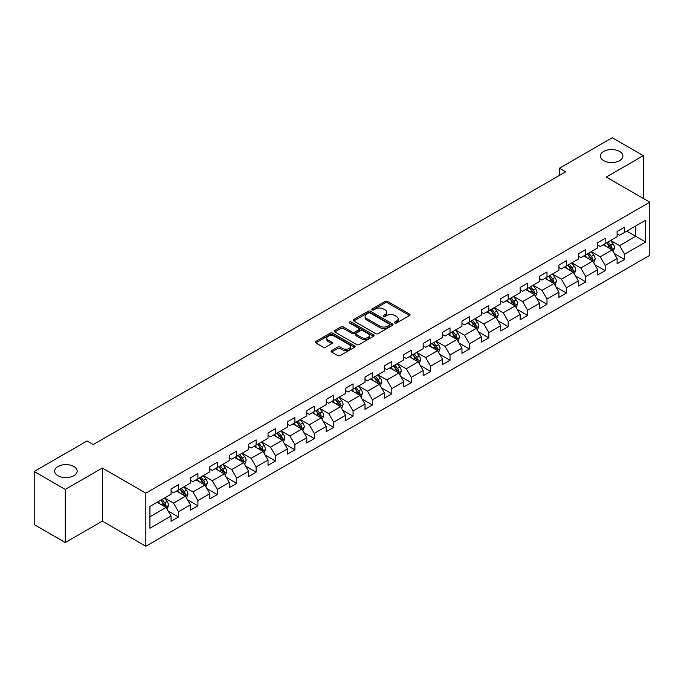 <?xml version="1.0" encoding="UTF-8"?>
<svg xmlns="http://www.w3.org/2000/svg" width="684" height="684" viewBox="0 0 684 684"><rect width="100%" height="100%" fill="white"/><g stroke="black" fill="none" stroke-linecap="round" stroke-linejoin="round"><path stroke-width="1.03" d="M394.865 323.002A1.206 0.701 0 0 0 396.575 323.002L409.545 315.512A1.727 1 0 0 0 410.049 314.811A1.727 1 0 0 0 409.545 314.11L387.58 301.43A1.727 1 0 0 0 385.135 301.43L372.173 308.911A1.206 0.701 0 0 0 371.822 309.407A1.206 0.701 0 0 0 372.173 309.895A1.206 0.701 0 0 0 373.883 309.895L375.559 308.929A5.523 3.189 0 0 1 383.365 308.929L385.195 309.989A5.523 3.189 0 0 1 386.819 312.237A5.523 3.189 0 0 1 385.195 314.495L383.519 315.461A1.206 0.701 0 0 0 383.168 315.957A1.206 0.701 0 0 0 383.519 316.453A1.206 0.701 0 0 0 385.229 316.453L386.905 315.478A5.523 3.189 0 0 1 394.719 315.478L396.549 316.538A5.523 3.189 0 0 1 398.165 318.795A5.523 3.189 0 0 1 396.549 321.044L394.865 322.019A1.206 0.701 0 0 0 394.514 322.506A1.206 0.701 0 0 0 394.865 323.002L394.865 322.019M73.855 466.522A11.252 6.498 0 0 0 61.594 465.111A11.252 6.498 0 0 0 54.652 471.114A11.252 6.498 0 0 0 57.943 475.713A11.252 6.498 0 0 0 70.204 477.116A11.252 6.498 0 0 0 77.155 471.114A11.252 6.498 0 0 0 73.855 466.522M619.593 151.446A11.252 6.498 0 0 0 607.332 150.035A11.252 6.498 0 0 0 600.381 156.037A11.252 6.498 0 0 0 603.681 160.629A11.252 6.498 0 0 0 615.942 162.04A11.252 6.498 0 0 0 622.885 156.037A11.252 6.498 0 0 0 619.593 151.446M331.569 350.601A1.727 1 0 0 0 331.065 351.302A1.727 1 0 0 0 331.569 352.012L337.734 355.569A1.727 1 0 0 0 340.17 355.569L354.568 347.25A1.727 1 0 0 0 355.073 346.549A1.727 1 0 0 0 354.568 345.847L332.604 333.159A1.727 1 0 0 0 330.167 333.159L315.769 341.478A1.727 1 0 0 0 315.264 342.18A1.727 1 0 0 0 315.769 342.889L323.207 347.181A1.727 1 0 0 0 325.652 347.181L331.817 343.624A1.727 1 0 0 0 332.321 342.923A1.727 1 0 0 0 331.817 342.214L328.123 340.085A4.617 2.668 0 0 1 326.772 338.204A4.617 2.668 0 0 1 329.62 335.741A4.617 2.668 0 0 1 334.647 336.314L349.114 344.668A4.617 2.668 0 0 1 350.464 346.549A4.617 2.668 0 0 1 347.609 349.011A4.617 2.668 0 0 1 342.581 348.43L340.17 347.044A1.727 1 0 0 0 337.734 347.044L331.569 350.601L331.569 352.012M102.326 468.027L65.279 489.419L34.2 471.473L34.2 524.585L65.279 542.532L102.326 521.14L145.837 546.26L145.837 493.147L102.326 468.027L102.326 521.14M643.336 198.454L643.336 155.678L606.289 177.07L649.8 202.19L145.837 493.147M643.336 155.678L612.257 137.74L559.426 168.238L559.426 175.42M34.2 471.473L87.03 440.975L93.246 444.557L565.642 171.829L559.426 168.238M375.678 333.655A1.727 1 0 0 0 378.124 333.655L392.522 325.345A1.727 1 0 0 0 393.026 324.635A1.727 1 0 0 0 392.522 323.934L370.557 311.254A1.727 1 0 0 0 368.112 311.254L353.714 319.565A1.727 1 0 0 0 353.209 320.274A1.727 1 0 0 0 353.714 320.976L375.678 333.655M349.986 323.258A1.206 0.701 0 0 1 351.217 323.429L351.217 321.993L373.541 334.886A1.727 1 0 0 1 374.054 335.596A1.727 1 0 0 1 373.541 336.297L359.143 344.608A1.727 1 0 0 1 356.706 344.608L334.741 331.928L334.741 330.517A1.727 1 0 0 0 334.237 331.227A1.727 1 0 0 0 334.741 331.928M334.741 330.517L340.906 326.961A1.727 1 0 0 1 343.342 326.961L352.251 332.108A1.727 1 0 0 0 354.688 332.108L358.784 329.748A1.727 1 0 0 0 359.288 329.038A1.727 1 0 0 0 358.784 328.337L349.507 322.985A1.206 0.701 0 0 1 349.156 322.489A1.206 0.701 0 0 1 349.9 321.848A1.206 0.701 0 0 1 351.217 321.993M145.837 546.26L649.8 255.303L649.8 202.19M168.144 510.991L178.524 516.976L178.524 511.743L190.46 504.852L190.46 510.093L197.924 505.784L197.924 500.543L209.851 493.651L209.851 498.892L217.315 494.583L217.315 489.351L229.251 482.459L229.251 487.701L236.707 483.391L236.707 478.15L248.643 471.259L248.643 476.5L256.098 472.191L256.098 466.958L268.034 460.067L268.034 465.308L275.49 460.999L275.49 455.758L287.425 448.866L287.425 454.108L294.881 449.798L294.881 444.566L306.817 437.674L306.817 442.907L314.281 438.606L314.281 433.365L326.208 426.474L326.208 431.715L333.672 427.406L333.672 422.173L345.608 415.282L345.608 420.515L353.064 416.214L353.064 410.973L364.999 404.082L364.999 409.323L372.455 405.013L372.455 399.772L384.391 392.89L384.391 398.122L391.846 393.822L391.846 388.58L403.782 381.689L403.782 386.93L411.246 382.621L411.246 377.38L423.174 370.497L423.174 375.73L430.638 371.429L430.638 366.188L442.574 359.297L442.574 364.538L450.029 360.229L450.029 354.987L461.965 348.105L461.965 353.337L469.421 349.037L469.421 343.796L481.356 336.904L481.356 342.145L488.812 337.836L488.812 332.595L500.748 325.712L500.748 330.945L508.203 326.644L508.203 321.403L520.139 314.512L520.139 319.753L527.603 315.444L527.603 310.203L539.531 303.311L539.531 308.552L546.995 304.252L546.995 299.011L558.931 292.119L558.931 297.36L566.386 293.051L566.386 287.81L578.322 280.919L578.322 286.16L585.778 281.859L585.778 276.618L597.713 269.727L597.713 274.968L605.169 270.659L605.169 265.418L617.105 258.526L617.105 263.767L624.56 259.467L624.56 254.226L645.696 242.025L645.696 220.205L635.752 225.942L635.752 236.279L645.696 242.025M178.524 516.976L171.068 521.285L171.068 516.044L149.933 528.245L149.933 506.425L171.068 494.224L171.068 488.992L178.524 484.682L178.524 489.924L190.46 483.032L190.46 477.791L197.924 473.482L197.924 478.723L209.851 471.832L209.851 466.599L217.315 462.29L217.315 467.531L229.251 460.64L229.251 455.399L236.707 451.089L236.707 456.331L248.643 449.439L248.643 444.207L256.098 439.897L256.098 445.139L268.034 438.247L268.034 433.006L275.49 428.697L275.49 433.938L287.425 427.047L287.425 421.806L294.881 417.505L294.881 422.746L306.817 415.855L306.817 410.614L314.281 406.305L314.281 411.546L326.208 404.654L326.208 399.413L333.672 395.113L333.672 400.354L345.608 393.462L345.608 388.221L353.064 383.912L353.064 389.153L364.999 382.262L364.999 377.021L372.455 372.72L372.455 377.961L384.391 371.07L384.391 365.829L391.846 361.52L391.846 366.761L403.782 359.869L403.782 354.628L411.246 350.328L411.246 355.569L423.174 348.678L423.174 343.436L430.638 339.127L430.638 344.368L442.574 337.477L442.574 332.236L450.029 327.935L450.029 333.168L461.965 326.285L461.965 321.044L469.421 316.735L469.421 321.976L481.356 315.085L481.356 309.843L488.812 305.543L488.812 310.775L500.748 303.893L500.748 298.651L508.203 294.342L508.203 299.583L520.139 292.692L520.139 287.451L527.603 283.15L527.603 288.383L539.531 281.5L539.531 276.259L546.995 271.95L546.995 277.191L558.931 270.3L558.931 265.059L566.386 260.758L566.386 265.99L578.322 259.108L578.322 253.867L585.778 249.557L585.778 254.799L597.713 247.907L597.713 242.666L605.169 238.365L605.169 243.598L617.105 236.707L617.105 231.474L624.56 227.165L624.56 232.406L645.696 220.205M176.54 491.069L185.492 496.233L173.556 503.125L164.605 497.961M171.068 491.36L173.556 492.796L178.524 489.924M173.556 503.125L178.524 511.743M185.492 496.233L190.46 504.852M195.932 479.877L204.884 485.041L192.948 491.933L183.996 486.76M190.46 480.159L192.948 481.596L197.924 478.723M192.948 491.933L197.924 500.543M204.884 485.041L209.851 493.651M215.323 468.677L224.275 473.841L212.339 480.732L203.387 475.568M209.851 468.967L212.339 470.395L217.315 467.531M212.339 480.732L217.315 489.351M224.275 473.841L229.251 482.459M234.715 457.485L243.666 462.649L231.731 469.54L222.787 464.368M229.251 457.767L231.731 459.203L236.707 456.331M231.731 469.54L236.707 478.15M243.666 462.649L248.643 471.259M254.106 446.284L263.058 451.449L251.131 458.34L242.179 453.176M248.643 446.575L251.131 448.003L256.098 445.139M251.131 458.34L256.098 466.958M263.058 451.449L268.034 460.067M273.506 435.084L282.458 440.257L270.522 447.148L261.57 441.975M268.034 435.375L270.522 436.811L275.49 433.938M270.522 447.148L275.49 455.758M282.458 440.257L287.425 448.866M292.897 423.892L301.849 429.056L289.913 435.947L280.962 430.783M287.425 424.183L289.913 425.61L294.881 422.746M289.913 435.947L294.881 444.566M301.849 429.056L306.817 437.674M312.289 412.691L321.241 417.864L309.305 424.755L300.353 419.583M306.817 412.982L309.305 414.418L314.281 411.546M309.305 424.755L314.281 433.365M321.241 417.864L326.208 426.474M331.68 401.499L340.632 406.664L328.696 413.555L319.744 408.391M326.208 401.782L328.696 403.218L333.672 400.354M328.696 413.555L333.672 422.173M340.632 406.664L345.608 415.282M351.072 390.299L360.023 395.472L348.088 402.363L339.144 397.19M345.608 390.59L348.088 392.026L353.064 389.153M348.088 402.363L353.064 410.973M360.023 395.472L364.999 404.082M370.471 379.107L379.415 384.271L367.488 391.162L358.536 385.998M364.999 379.389L367.488 380.826L372.455 377.961M367.488 391.162L372.455 399.772M379.415 384.271L384.391 392.89M389.863 367.906L398.815 373.079L386.879 379.971L377.927 374.798M384.391 368.197L386.879 369.634L391.846 366.761M386.879 379.971L391.846 388.58M398.815 373.079L403.782 381.689M409.254 356.715L418.206 361.879L406.27 368.77L397.318 363.606M403.782 356.997L406.27 358.433L411.246 355.569M406.27 368.77L411.246 377.38M418.206 361.879L423.174 370.497M428.646 345.514L437.598 350.687L425.662 357.578L416.71 352.405M423.174 345.805L425.662 347.241L430.638 344.368M425.662 357.578L430.638 366.188M437.598 350.687L442.574 359.297M448.037 334.322L456.989 339.486L445.053 346.378L436.101 341.213M442.574 334.604L445.053 336.041L450.029 333.168M445.053 346.378L450.029 354.987M456.989 339.486L461.965 348.105M467.429 323.122L476.38 328.294L464.445 335.186L455.501 330.013M461.965 323.412L464.445 324.849L469.421 321.976M464.445 335.186L469.421 343.796M476.38 328.294L481.356 336.904M486.828 311.93L495.772 317.094L483.844 323.985L474.893 318.821M481.356 312.212L483.844 313.648L488.812 310.775M483.844 323.985L488.812 332.595M495.772 317.094L500.748 325.712M506.22 300.729L515.172 305.902L503.236 312.793L494.284 307.62M500.748 301.02L503.236 302.456L508.203 299.583M503.236 312.793L508.203 321.403M515.172 305.902L520.139 314.512M525.611 289.537L534.563 294.701L522.627 301.593L513.675 296.428M520.139 289.819L522.627 291.256L527.603 288.383M522.627 301.593L527.603 310.203M534.563 294.701L539.531 303.311M545.003 278.337L553.954 283.509L542.019 290.392L533.067 285.228M539.531 278.627L542.019 280.064L546.995 277.191M542.019 290.392L546.995 299.011M553.954 283.509L558.931 292.119M564.394 267.145L573.346 272.309L561.41 279.2L552.458 274.036M558.931 267.427L561.41 268.863L566.386 265.99M561.41 279.2L566.386 287.81M573.346 272.309L578.322 280.919M583.785 255.944L592.737 261.117L580.81 268L571.858 262.836M578.322 256.235L580.81 257.671L585.778 254.799M580.81 268L585.778 276.618M592.737 261.117L597.713 269.727M603.185 244.752L612.137 249.917L600.201 256.808L591.25 251.644M597.713 245.034L600.201 246.471L605.169 243.598M600.201 256.808L605.169 265.418M612.137 249.917L617.105 258.526M626.801 231.115L635.752 236.279L619.593 245.607L610.641 240.443M617.105 233.843L619.593 235.279L624.56 232.406M619.593 245.607L624.56 254.226M65.279 489.419L65.279 542.532M149.933 516.762L166.092 507.434L157.149 502.27M166.092 507.434L171.068 516.044M614.181 253.473L624.56 259.467M594.789 264.665L605.169 270.659M575.398 275.866L585.778 281.859M556.006 287.058L566.386 293.051M536.615 298.258L546.995 304.252M517.224 309.45L527.603 315.444M497.824 320.651L508.203 326.644M478.432 331.843L488.812 337.836M459.041 343.043L469.421 349.037M439.65 354.235L450.029 360.229M420.258 365.436L430.638 371.429M400.867 376.627L411.246 382.621M381.467 387.828L391.846 393.822M362.075 399.02L372.455 405.013M342.684 410.22L353.064 416.214M323.293 421.412L333.672 427.406M303.901 432.613L314.281 438.606M284.501 443.805L294.881 449.798M265.11 455.005L275.49 460.999M245.718 466.197L256.098 472.191M226.327 477.398L236.707 483.391M206.936 488.59L217.315 494.583M187.544 499.79L197.924 505.784M395.352 323.173L396.549 322.48A5.523 3.189 0 0 0 398.165 320.223L398.165 318.795M386.819 312.237L386.819 313.674A5.523 3.189 0 0 1 385.195 315.931L384.006 316.624M409.519 315.529L387.58 302.858A1.727 1 0 0 0 385.135 302.858L372.652 310.066M392.496 325.353L370.557 312.691A1.727 1 0 0 0 368.112 312.691L353.739 320.993M389.47 325.131A1.206 0.701 0 0 0 389.82 324.635A1.206 0.701 0 0 0 389.47 324.148L370.189 313.016A1.206 0.701 0 0 0 368.479 313.016L366.709 314.033A5.523 3.189 0 0 0 365.094 316.29A5.523 3.189 0 0 0 366.709 318.547L379.894 326.157A5.523 3.189 0 0 0 387.7 326.157L389.47 325.131L389.47 326.567A1.206 0.701 0 0 0 389.82 326.071L389.82 324.635M365.094 316.29L365.094 317.727A5.523 3.189 0 0 0 366.709 319.984L366.709 318.547M389.47 326.567L387.7 327.593A5.523 3.189 0 0 1 379.894 327.593L366.709 319.984M334.767 331.945L340.906 328.397L340.906 326.961M359.288 329.038L359.288 330.475A1.727 1 0 0 1 358.784 331.184L354.688 333.544A1.727 1 0 0 1 352.251 333.544L343.342 328.397A1.727 1 0 0 0 340.906 328.397M351.217 323.429L373.524 336.314M361.494 337.443A4.617 2.668 0 0 0 366.53 338.024A4.617 2.668 0 0 0 369.377 335.562A4.617 2.668 0 0 0 368.026 333.672L362.93 330.731A1.727 1 0 0 0 360.485 330.731L356.398 333.091A1.727 1 0 0 0 355.894 333.801A1.727 1 0 0 0 356.398 334.502L361.494 337.443L361.494 338.879A4.617 2.668 0 0 0 366.53 339.452A4.617 2.668 0 0 0 369.377 336.99L369.377 335.562M355.894 333.801L355.894 335.237A1.727 1 0 0 0 356.398 335.938L356.398 334.502M361.494 338.879L356.398 335.938M350.464 346.549L350.464 347.985A4.617 2.668 0 0 1 347.609 350.447A4.617 2.668 0 0 1 342.581 349.866L340.17 348.481A1.727 1 0 0 0 337.734 348.481L331.595 352.021M326.772 338.204L326.772 339.632A4.617 2.668 0 0 0 328.123 341.521L328.123 340.085M331.791 343.642L328.123 341.521M354.568 345.847L354.568 347.25L332.604 334.596A1.727 1 0 0 0 330.167 334.596L315.794 342.898M613.112 251.618L614.591 247.89A4.66 2.693 -120 0 0 613.103 243.923L610.538 240.503M606.067 246.42L604.323 244.085M611.41 249.498L612.077 248.095A4.66 2.693 -120 0 0 610.744 245.291L608.179 241.862M607.016 242.538L609.863 246.334A2.377 1.368 60 0 1 610.29 247.061L612.077 248.095M606.691 242.726L609.256 246.154A4.66 2.693 60 0 1 610.59 248.95M593.721 262.818L595.2 259.091A4.66 2.693 -120 0 0 593.712 255.123L591.147 251.695M586.675 257.611L584.931 255.286M592.019 260.698L592.686 259.287A4.66 2.693 -120 0 0 591.352 256.483L588.787 253.063M587.616 253.738L590.463 257.535A2.377 1.368 60 0 1 590.899 258.253L592.686 259.287M587.291 253.918L589.865 257.346A4.66 2.693 60 0 1 591.198 260.151M574.329 274.01L575.808 270.283A4.66 2.693 -120 0 0 574.321 266.315L571.756 262.895M567.284 268.812L565.54 266.478M572.628 271.89L573.295 270.488A4.66 2.693 -120 0 0 571.961 267.683L569.396 264.255M568.224 264.93L571.072 268.726A2.377 1.368 60 0 1 571.508 269.453L573.295 270.488M567.9 265.118L570.465 268.547A4.66 2.693 60 0 1 571.798 271.343M554.938 285.211L556.417 281.483A4.66 2.693 -120 0 0 554.929 277.516L552.364 274.087M547.893 280.004L546.148 277.678M553.236 283.091L553.903 281.68A4.66 2.693 -120 0 0 552.569 278.875L550.004 275.455M548.833 276.131L551.68 279.927A2.377 1.368 60 0 1 552.108 280.645L553.903 281.68M548.508 276.319L551.073 279.739A4.66 2.693 60 0 1 552.407 282.543M535.546 296.403L537.025 292.675A4.66 2.693 -120 0 0 535.538 288.708L532.973 285.288M528.501 291.204L526.757 288.879M533.836 294.282L534.503 292.88A4.66 2.693 -120 0 0 533.169 290.076L530.604 286.647M529.442 287.323L532.289 291.127A2.377 1.368 60 0 1 532.716 291.846L534.503 292.88M529.117 287.511L531.682 290.939A4.66 2.693 60 0 1 533.016 293.735M516.155 307.603L517.626 303.876A4.66 2.693 -120 0 0 516.146 299.908L513.573 296.48M509.101 302.396L507.357 300.071M514.445 305.483L515.112 304.072A4.66 2.693 -120 0 0 513.778 301.268L511.213 297.848M510.05 298.523L512.897 302.319A2.377 1.368 60 0 1 513.325 303.038L515.112 304.072M509.725 298.711L512.29 302.131A4.66 2.693 60 0 1 513.624 304.936M496.755 318.795L498.234 315.067A4.66 2.693 -120 0 0 496.746 311.1L494.181 307.68M489.71 313.597L487.966 311.271M495.054 316.675L495.72 315.273A4.66 2.693 -120 0 0 494.387 312.468L491.822 309.04M490.659 309.715L493.497 313.52A2.377 1.368 60 0 1 493.934 314.238L495.72 315.273M490.334 309.903L492.899 313.332A4.66 2.693 60 0 1 494.233 316.128M477.364 329.996L478.843 326.268A4.66 2.693 -120 0 0 477.355 322.301L474.79 318.872M470.318 324.789L468.574 322.463M475.662 327.875L476.329 326.465A4.66 2.693 -120 0 0 474.995 323.66L472.43 320.24M471.259 320.916L474.106 324.712A2.377 1.368 60 0 1 474.542 325.43L476.329 326.465M470.934 321.104L473.499 324.524A4.66 2.693 60 0 1 474.833 327.328M457.972 341.188L459.451 337.46A4.66 2.693 -120 0 0 457.964 333.493L455.399 330.073M450.927 335.989L449.183 333.664M456.271 339.076L456.938 337.665A4.66 2.693 -120 0 0 455.604 334.861L453.039 331.432M451.868 332.108L454.715 335.912A2.377 1.368 60 0 1 455.151 336.631L456.938 337.665M451.543 332.296L454.108 335.724A4.66 2.693 60 0 1 455.441 338.52M438.581 352.388L440.06 348.66A4.66 2.693 -120 0 0 438.572 344.693L436.007 341.265M431.536 347.181L429.791 344.856M436.879 350.268L437.546 348.857A4.66 2.693 -120 0 0 436.212 346.053L433.647 342.633M432.476 343.308L435.323 347.104A2.377 1.368 60 0 1 435.751 347.823L437.546 348.857M432.151 343.496L434.716 346.916A4.66 2.693 60 0 1 436.05 349.721M419.189 363.58L420.669 359.852A4.66 2.693 -120 0 0 419.181 355.894L416.616 352.465M412.136 358.382L410.4 356.056M417.479 361.468L418.146 360.058A4.66 2.693 -120 0 0 416.812 357.253L414.248 353.825M413.085 354.5L415.932 358.305A2.377 1.368 60 0 1 416.359 359.023L418.146 360.058M412.76 354.688L415.325 358.117A4.66 2.693 60 0 1 416.659 360.913M399.789 374.781L401.269 371.053A4.66 2.693 -120 0 0 399.789 367.086L397.216 363.657M392.744 369.574L391 367.248M398.088 372.66L398.755 371.25A4.66 2.693 -120 0 0 397.421 368.454L394.856 365.025M393.693 365.701L396.54 369.497A2.377 1.368 60 0 1 396.968 370.215L398.755 371.25M393.368 365.889L395.933 369.309A4.66 2.693 60 0 1 397.267 372.113M380.398 385.973L381.877 382.253A4.66 2.693 -120 0 0 380.389 378.286L377.825 374.858M373.353 380.774L371.609 378.449M378.697 383.861L379.363 382.45A4.66 2.693 -120 0 0 378.03 379.646L375.465 376.217M374.293 376.893L377.141 380.697A2.377 1.368 60 0 1 377.577 381.416L379.363 382.45M373.977 377.081L376.542 380.509A4.66 2.693 60 0 1 377.876 383.305M361.007 397.173L362.486 393.445A4.66 2.693 -120 0 0 360.998 389.478L358.433 386.05M353.961 391.966L352.217 389.641M359.305 395.053L359.972 393.642A4.66 2.693 -120 0 0 358.638 390.846L356.073 387.418M354.902 388.093L357.749 391.889A2.377 1.368 60 0 1 358.185 392.607L359.972 393.642M354.577 388.281L357.142 391.701A4.66 2.693 60 0 1 358.476 394.506M341.615 408.365L343.094 404.646A4.66 2.693 -120 0 0 341.607 400.679L339.042 397.25M334.57 403.167L332.826 400.841M339.914 406.253L340.581 404.842A4.66 2.693 -120 0 0 339.247 402.038L336.682 398.61M335.511 399.285L338.358 403.09A2.377 1.368 60 0 1 338.794 403.808L340.581 404.842M335.186 399.473L337.751 402.902A4.66 2.693 60 0 1 339.084 405.706M322.224 419.566L323.703 415.838A4.66 2.693 -120 0 0 322.215 411.871L319.65 408.442M315.179 414.359L313.434 412.033M320.522 417.445L321.189 416.034A4.66 2.693 -120 0 0 319.856 413.239L317.282 409.81M316.119 410.486L318.966 414.282A2.377 1.368 60 0 1 319.394 415.008L321.189 416.034M315.794 410.674L318.359 414.094A4.66 2.693 60 0 1 319.693 416.898M302.832 430.758L304.312 427.038A4.66 2.693 -120 0 0 302.824 423.071L300.259 419.643M295.779 425.559L294.043 423.234M301.122 428.646L301.789 427.235A4.66 2.693 -120 0 0 300.456 424.431L297.891 421.011M296.728 421.677L299.575 425.482A2.377 1.368 60 0 1 300.002 426.2L301.789 427.235M296.403 421.866L298.968 425.294A4.66 2.693 60 0 1 300.302 428.099M283.433 441.958L284.912 438.23A4.66 2.693 -120 0 0 283.424 434.263L280.859 430.843M276.387 436.751L274.643 434.425M281.731 439.838L282.398 438.427A4.66 2.693 -120 0 0 281.064 435.631L278.499 432.202M277.336 432.878L280.183 436.674A2.377 1.368 60 0 1 280.611 437.401L282.398 438.427M277.011 433.066L279.576 436.486A4.66 2.693 60 0 1 280.91 439.29M264.041 453.15L265.52 449.431A4.66 2.693 -120 0 0 264.033 445.464L261.468 442.035M256.996 447.952L255.252 445.626M262.34 451.038L263.007 449.627A4.66 2.693 -120 0 0 261.673 446.823L259.108 443.403M257.936 444.07L260.784 447.875A2.377 1.368 60 0 1 261.22 448.593L263.007 449.627M257.611 444.258L260.185 447.687A4.66 2.693 60 0 1 261.519 450.491M244.65 464.351L246.129 460.623A4.66 2.693 -120 0 0 244.641 456.656L242.076 453.236M237.604 459.144L235.86 456.818M242.948 462.23L243.615 460.819A4.66 2.693 -120 0 0 242.281 458.024L239.716 454.595M238.545 455.27L241.392 459.067A2.377 1.368 60 0 1 241.828 459.793L243.615 460.819M238.22 455.459L240.785 458.879A4.66 2.693 60 0 1 242.119 461.683M225.258 475.542L226.737 471.823A4.66 2.693 -120 0 0 225.25 467.856L222.685 464.427M218.213 470.344L216.469 468.018M223.557 473.431L224.224 472.02A4.66 2.693 -120 0 0 222.89 469.215L220.325 465.795M219.154 466.462L222.001 470.267A2.377 1.368 60 0 1 222.428 470.985L224.224 472.02M218.829 466.65L221.394 470.079A4.66 2.693 60 0 1 222.727 472.883M205.867 486.743L207.346 483.015A4.66 2.693 -120 0 0 205.858 479.048L203.293 475.628M198.822 481.536L197.077 479.21M204.165 484.623L204.824 483.212A4.66 2.693 -120 0 0 203.499 480.416L200.925 476.987M199.762 477.663L202.609 481.459A2.377 1.368 60 0 1 203.037 482.186L204.824 483.212M199.437 477.851L202.002 481.271A4.66 2.693 60 0 1 203.336 484.075M186.475 497.935L187.946 494.216A4.66 2.693 -120 0 0 186.467 490.248L183.902 486.82M179.422 492.736L177.686 490.411M184.766 495.823L185.432 494.412A4.66 2.693 -120 0 0 184.099 491.608L181.534 488.188M180.371 488.855L183.218 492.66A2.377 1.368 60 0 1 183.645 493.378L185.432 494.412M180.046 489.043L182.611 492.471A4.66 2.693 60 0 1 183.945 495.276M167.076 509.135L168.555 505.408A4.66 2.693 -120 0 0 167.067 501.44L164.502 498.02M160.03 503.928L158.286 501.603M165.374 507.015L166.041 505.604A4.66 2.693 -120 0 0 164.707 502.808L162.142 499.38M160.979 500.055L163.818 503.851A2.377 1.368 60 0 1 164.254 504.578L166.041 505.604M160.655 500.243L163.22 503.663A4.66 2.693 60 0 1 164.553 506.468M396.549 322.48L396.549 321.044M383.519 316.453L383.519 315.461M385.195 315.931L385.195 314.495M372.173 309.895L372.173 308.911M385.135 302.858L385.135 301.43M387.58 302.858L387.58 301.43M409.545 315.512L409.545 314.11M353.714 320.976L353.714 319.565M368.112 312.691L368.112 311.254M370.557 312.691L370.557 311.254M392.522 325.345L392.522 323.934M379.894 327.593L379.894 326.157M387.7 327.593L387.7 326.157M343.342 328.397L343.342 326.961M352.251 333.544L352.251 332.108M354.688 333.544L354.688 332.108M358.784 331.184L358.784 329.748M373.541 336.297L373.541 334.886M337.734 348.481L337.734 347.044M340.17 348.481L340.17 347.044M342.581 349.866L342.581 348.43M331.817 343.624L331.817 342.214M315.769 342.889L315.769 341.478M330.167 334.596L330.167 333.159M332.604 334.596L332.604 333.159M611.676 249.651L614.565 247.984M610.744 245.291L613.103 243.923M607.435 247.206L609.256 246.154M592.284 260.852L595.174 259.176M591.352 256.483L593.712 255.123M588.035 258.398L589.865 257.346M572.884 272.044L575.774 270.377M571.961 267.683L574.321 266.315M568.643 269.599L570.465 268.547M553.493 283.244L556.383 281.569M552.569 278.875L554.929 277.516M549.252 280.791L551.073 279.739M534.101 294.436L536.991 292.769M533.169 290.076L535.538 288.708M529.861 291.991L531.682 290.939M514.71 305.637L517.6 303.961M513.778 301.268L516.146 299.908M510.469 303.183L512.29 302.131M495.319 316.829L498.209 315.162M494.387 312.468L496.746 311.1M491.078 314.383L492.899 313.332M475.919 328.029L478.817 326.353M474.995 323.66L477.355 322.301M471.678 325.575L473.499 324.524M456.527 339.221L459.417 337.554M455.604 334.861L457.964 333.493M452.286 336.776L454.108 335.724M437.136 350.422L440.026 348.754M436.212 346.053L438.572 344.693M432.895 347.968L434.716 346.916M417.744 361.614L420.634 359.946M416.812 357.253L419.181 355.894M413.504 359.168L415.325 358.117M398.353 372.814L401.243 371.147M397.421 368.454L399.789 367.086M394.112 370.36L395.933 369.309M378.962 384.006L381.852 382.339M378.03 379.646L380.389 378.286M374.721 381.561L376.542 380.509M359.562 395.207L362.452 393.539M358.638 390.846L360.998 389.478M355.321 392.753L357.142 391.701M340.17 406.399L343.06 404.731M339.247 402.038L341.607 400.679M335.929 403.953L337.751 402.902M320.779 417.599L323.669 415.932M319.856 413.239L322.215 411.871M316.538 415.145L318.359 414.094M301.387 428.791L304.277 427.124M300.456 424.431L302.824 423.071M297.147 426.346L298.968 425.294M281.996 439.992L284.886 438.324M281.064 435.631L283.424 434.263M277.755 437.538L279.576 436.486M262.605 451.184L265.495 449.516M261.673 446.823L264.033 445.464M258.355 448.738L260.185 447.687M243.205 462.384L246.095 460.717M242.281 458.024L244.641 456.656M238.964 459.93L240.785 458.879M223.813 473.576L226.703 471.909M222.89 469.215L225.25 467.856M219.573 471.131L221.394 470.079M204.422 484.776L207.312 483.109M203.499 480.416L205.858 479.048M200.181 482.323L202.002 481.271M185.031 495.968L187.92 494.301M184.099 491.608L186.467 490.248M180.79 493.523L182.611 492.471M165.639 507.169L168.529 505.502M164.707 502.808L167.067 501.44M161.398 504.724L163.22 503.663"/></g></svg>
